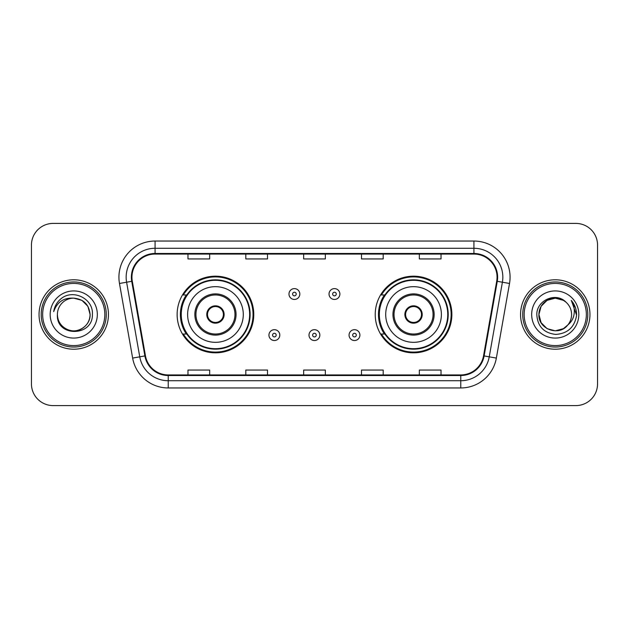 <?xml version="1.0" encoding="UTF-8"?>
<svg xmlns="http://www.w3.org/2000/svg" width="629" height="629" viewBox="0 0 629 629"><rect width="100%" height="100%" fill="white"/><g stroke="black" fill="none" stroke-linecap="round" stroke-linejoin="round"><path stroke-width="0.94" d="M375.23 314.5A38.322 38.322 0 0 0 413.552 352.822A38.322 38.322 0 0 0 451.866 314.5A38.322 38.322 0 0 0 413.552 276.178A38.322 38.322 0 0 0 375.23 314.5M177.134 314.5A38.322 38.322 0 0 0 215.448 352.822A38.322 38.322 0 0 0 253.77 314.5A38.322 38.322 0 0 0 215.448 276.178A38.322 38.322 0 0 0 177.134 314.5M186.326 334.023A35.067 35.067 0 0 1 186.326 294.977M384.421 334.023A35.067 35.067 0 0 1 384.421 294.977M31.45 245.09L31.45 383.91A21.693 21.693 0 0 0 53.143 405.595L575.857 405.595A21.693 21.693 0 0 0 597.55 383.91L597.55 245.09A21.693 21.693 0 0 0 575.857 223.405L53.143 223.405A21.693 21.693 0 0 0 31.45 245.09L31.45 383.91M39.045 314.5A34.705 34.705 0 0 0 73.742 349.205A34.705 34.705 0 0 0 108.447 314.5A34.705 34.705 0 0 0 73.742 279.795A34.705 34.705 0 0 0 39.045 314.5A34.705 34.705 0 0 0 73.742 349.205A34.705 34.705 0 0 0 108.447 314.5A34.705 34.705 0 0 0 73.742 279.795A34.705 34.705 0 0 0 39.045 314.5M520.553 314.5A34.705 34.705 0 0 0 555.258 349.205A34.705 34.705 0 0 0 589.955 314.5A34.705 34.705 0 0 0 555.258 279.795A34.705 34.705 0 0 0 520.553 314.5A34.705 34.705 0 0 0 555.258 349.205A34.705 34.705 0 0 0 589.955 314.5A34.705 34.705 0 0 0 555.258 279.795A34.705 34.705 0 0 0 520.553 314.5M131.948 277.192A23.139 23.139 0 0 1 155.08 254.061L473.92 254.061A23.139 23.139 0 0 1 496.706 281.21L483.544 355.825A23.139 23.139 0 0 1 460.766 374.939L168.234 374.939A23.139 23.139 0 0 1 145.456 355.825L132.294 281.21A23.139 23.139 0 0 1 131.948 277.192M131.367 277.192A23.713 23.713 0 0 0 131.728 281.312L144.882 355.928A23.713 23.713 0 0 0 168.234 375.521L460.766 375.521A23.713 23.713 0 0 0 484.118 355.928L497.272 281.312A23.713 23.713 0 0 0 473.92 253.479L155.08 253.479A23.713 23.713 0 0 0 131.367 277.192M119.479 283.475A36.152 36.152 0 0 1 155.08 241.041L473.92 241.041A36.152 36.152 0 0 1 509.521 283.475L496.36 358.082A36.152 36.152 0 0 1 460.766 387.959L168.234 387.959A36.152 36.152 0 0 1 132.64 358.082L119.479 283.475L126.602 282.217A28.918 28.918 0 0 1 155.08 248.274L473.92 248.274A28.918 28.918 0 0 1 502.398 282.217L489.244 356.832A28.918 28.918 0 0 1 460.766 380.726L168.234 380.726A28.918 28.918 0 0 1 139.756 356.832L126.602 282.217A28.918 28.918 0 0 1 126.162 277.192M575.857 223.405L53.143 223.405M53.143 405.595L575.857 405.595M597.55 383.91L597.55 245.09M303.658 254.061L303.658 258.951L325.342 258.951L325.342 254.061M245.813 254.061L245.813 258.951L267.506 258.951L267.506 254.061M187.977 254.061L187.977 258.951L209.669 258.951L209.669 254.061M361.494 254.061L361.494 258.951L383.187 258.951L383.187 254.061M419.331 254.061L419.331 258.951L441.023 258.951L441.023 254.061M325.342 374.939L325.342 370.049L303.658 370.049L303.658 374.939M267.506 374.939L267.506 370.049L245.813 370.049L245.813 374.939M209.669 374.939L209.669 370.049L187.977 370.049L187.977 374.939M383.187 374.939L383.187 370.049L361.494 370.049L361.494 374.939M441.023 374.939L441.023 370.049L419.331 370.049L419.331 374.939M104.831 314.5A31.088 31.088 0 0 0 73.742 283.412A31.088 31.088 0 0 0 42.654 314.5A31.088 31.088 0 0 0 73.742 345.588A31.088 31.088 0 0 0 104.831 314.5M106.277 314.5A32.535 32.535 0 0 0 73.742 281.965A32.535 32.535 0 0 0 41.207 314.5A32.535 32.535 0 0 0 73.742 347.035A32.535 32.535 0 0 0 106.277 314.5M73.742 298.154L81.919 300.348L87.903 306.331L90.089 314.5C89.121 304.57 83.673 299.121 73.742 298.154L81.919 300.348L87.903 306.331L90.089 314.5L87.903 306.331L81.919 300.348L73.742 298.154L81.919 300.348L87.903 306.331L90.089 314.5L87.903 306.331L81.919 300.348L73.742 298.154L81.919 300.348L87.903 306.331L90.089 314.5C89.868 320.664 87.14 325.382 81.919 328.652C71.73 335.178 56.846 326.585 57.404 314.5C55.879 337.341 93.116 336.814 92.384 314.5C93.642 298.869 73.341 288.742 61.32 298.5C57.066 301.904 54.526 306.284 53.693 311.638C57.058 302.046 63.741 297.556 73.742 298.154L81.919 300.348L87.903 306.331L90.089 314.5C90.647 326.585 75.763 335.178 65.573 328.652C60.345 325.382 57.624 320.664 57.404 314.5C56.846 326.585 71.73 335.178 81.919 328.652C87.14 325.382 89.868 320.664 90.089 314.5C89.868 320.664 87.14 325.382 81.919 328.652C71.73 335.178 56.846 326.585 57.404 314.5C57.624 320.664 60.345 325.382 65.573 328.652C75.763 335.178 90.647 326.585 90.089 314.5C90.647 326.585 75.763 335.178 65.573 328.652C60.345 325.382 57.624 320.664 57.404 314.5A16.346 16.346 0 0 1 73.742 298.154L81.919 300.348L87.903 306.331L90.089 314.5A16.346 16.346 0 0 0 90.081 313.902M50.171 314.5A23.572 23.572 0 0 0 73.742 338.072A23.572 23.572 0 0 0 97.322 314.5A23.572 23.572 0 0 0 73.742 290.928A23.572 23.572 0 0 0 50.171 314.5M187.615 314.5A27.833 27.833 0 0 1 215.448 286.667A27.833 27.833 0 0 1 243.289 314.5A27.833 27.833 0 0 1 215.448 342.333A27.833 27.833 0 0 1 187.615 314.5A27.833 27.833 0 0 0 215.448 342.333A27.833 27.833 0 0 0 243.289 314.5M195.933 314.5A19.523 19.523 0 0 0 215.448 334.023A19.523 19.523 0 0 0 234.971 314.5A19.523 19.523 0 0 0 215.448 294.977A19.523 19.523 0 0 0 195.933 314.5M186.758 294.977A34.705 34.705 0 0 0 186.758 334.023M249.65 314.5A34.194 34.194 0 0 0 215.448 280.306A34.194 34.194 0 0 0 181.254 314.5A34.194 34.194 0 0 0 215.448 348.694A34.194 34.194 0 0 0 249.65 314.5M206.776 314.5A8.672 8.672 0 0 0 215.448 323.172A8.672 8.672 0 0 0 224.128 314.5A8.672 8.672 0 0 0 215.448 305.828A8.672 8.672 0 0 0 206.776 314.5M253.047 314.5A37.598 37.598 0 0 1 183.322 334.023L186.805 334.023A34.666 34.666 0 0 0 250.114 314.586A34.666 34.666 0 0 0 186.805 294.977L183.322 294.977A37.598 37.598 0 0 1 253.047 314.5M207.051 312.33L207.35 312.33A8.389 8.389 0 0 1 223.554 312.33L223.098 312.33A7.949 7.949 0 0 1 215.448 322.449A7.949 7.949 0 0 1 207.798 312.33A7.949 7.949 0 0 1 223.098 312.33L223.853 312.33M207.35 312.33L207.798 312.33L207.35 312.33M223.853 316.67L223.554 316.67A8.389 8.389 0 0 1 207.35 316.67L207.051 316.67M223.554 316.67L223.098 316.67L223.554 316.67M563.427 328.652A16.346 16.346 0 0 0 567.838 324.926L563.427 328.652L555.258 330.846L547.081 328.652L541.097 322.669L538.911 314.5L541.097 306.331L547.081 300.348L555.258 298.154L563.427 300.348L565.958 302.148C555.934 291.636 536.623 300.3 536.804 314.5C537.543 326.435 543.865 333.079 555.784 334.424C567.515 333.574 574.434 327.339 576.534 315.727L576.573 314.5C576.51 309.138 574.725 304.436 571.218 300.379C573.884 304.751 574.827 309.46 574.033 314.5C573.318 318.706 571.25 322.19 567.838 324.926L567.507 325.319C558.67 336.649 538.07 329.03 538.911 314.5L541.097 322.669L547.081 328.652L555.258 330.846L563.427 328.652L567.838 324.926L564.174 328.196M586.346 314.5A31.088 31.088 0 0 0 555.258 283.412A31.088 31.088 0 0 0 524.169 314.5A31.088 31.088 0 0 0 555.258 345.588A31.088 31.088 0 0 0 586.346 314.5M587.793 314.5A32.535 32.535 0 0 0 555.258 281.965A32.535 32.535 0 0 0 522.723 314.5A32.535 32.535 0 0 0 555.258 347.035A32.535 32.535 0 0 0 587.793 314.5M567.838 324.926C570.306 321.891 571.557 318.416 571.596 314.5C571.502 309.57 569.622 305.45 565.958 302.148M531.678 314.5A23.572 23.572 0 0 0 555.258 338.072A23.572 23.572 0 0 0 578.829 314.5A23.572 23.572 0 0 0 555.258 290.928A23.572 23.572 0 0 0 531.678 314.5M563.427 300.348A16.346 16.346 0 0 0 538.911 314.5M571.376 300.56L576.557 315.121M571.218 300.379L575.472 307.762M385.711 314.5A27.833 27.833 0 0 1 413.552 286.667A27.833 27.833 0 0 1 441.385 314.5A27.833 27.833 0 0 1 413.552 342.333A27.833 27.833 0 0 1 385.711 314.5A27.833 27.833 0 0 0 413.552 342.333A27.833 27.833 0 0 0 441.385 314.5M394.029 314.5A19.523 19.523 0 0 0 413.552 334.023A19.523 19.523 0 0 0 433.066 314.5A19.523 19.523 0 0 0 413.552 294.977A19.523 19.523 0 0 0 394.029 314.5M384.854 294.977A34.705 34.705 0 0 0 384.854 334.023M447.746 314.5A34.194 34.194 0 0 0 413.552 280.306A34.194 34.194 0 0 0 379.35 314.5A34.194 34.194 0 0 0 413.552 348.694A34.194 34.194 0 0 0 447.746 314.5M404.872 314.5A8.672 8.672 0 0 0 413.552 323.172A8.672 8.672 0 0 0 422.224 314.5A8.672 8.672 0 0 0 413.552 305.828A8.672 8.672 0 0 0 404.872 314.5M451.142 314.5A37.598 37.598 0 0 1 381.418 334.023L384.901 334.023A34.666 34.666 0 0 0 448.218 314.586A34.666 34.666 0 0 0 384.901 294.977L381.418 294.977A37.598 37.598 0 0 1 451.142 314.5M405.147 312.33L405.446 312.33A8.389 8.389 0 0 1 421.65 312.33L421.202 312.33A7.949 7.949 0 0 1 413.552 322.449A7.949 7.949 0 0 1 405.902 312.33A7.949 7.949 0 0 1 421.202 312.33L421.949 312.33M405.446 312.33L405.902 312.33L405.446 312.33M421.949 316.67L421.202 316.67A7.949 7.949 0 0 1 405.902 316.67L405.147 316.67M421.202 316.67L421.65 316.67A8.389 8.389 0 0 1 405.446 316.67L405.902 316.67M299.821 294.042A5.425 5.425 0 0 1 294.403 299.459A5.425 5.425 0 0 1 288.978 294.042A5.425 5.425 0 0 1 294.403 288.617A5.425 5.425 0 0 1 299.821 294.042A5.425 5.425 0 0 0 294.403 288.617A5.425 5.425 0 0 0 288.978 294.042M339.88 294.042A5.425 5.425 0 0 1 334.455 299.459A5.425 5.425 0 0 1 329.03 294.042A5.425 5.425 0 0 1 334.455 288.617A5.425 5.425 0 0 1 339.88 294.042A5.425 5.425 0 0 0 334.455 288.617A5.425 5.425 0 0 0 329.03 294.042M268.953 335.108A5.425 5.425 0 0 1 274.378 329.682A5.425 5.425 0 0 1 279.795 335.108A5.425 5.425 0 0 1 274.378 340.525A5.425 5.425 0 0 1 268.953 335.108A5.425 5.425 0 0 0 274.378 340.525A5.425 5.425 0 0 0 279.795 335.108M309.004 335.108A5.425 5.425 0 0 1 314.429 329.682A5.425 5.425 0 0 1 319.846 335.108A5.425 5.425 0 0 1 314.429 340.525A5.425 5.425 0 0 1 309.004 335.108A5.425 5.425 0 0 0 314.429 340.525A5.425 5.425 0 0 0 319.846 335.108M349.056 335.108A5.425 5.425 0 0 1 354.481 329.682A5.425 5.425 0 0 1 359.906 335.108A5.425 5.425 0 0 1 354.481 340.525A5.425 5.425 0 0 1 349.056 335.108A5.425 5.425 0 0 0 354.481 340.525A5.425 5.425 0 0 0 359.906 335.108M473.92 241.041L473.92 253.479M126.602 282.217L131.728 281.312M168.234 387.959L168.234 375.521M460.766 375.521L460.766 387.959M484.118 355.928L496.36 358.082M132.64 358.082L144.882 355.928M497.272 281.312L509.521 283.475M155.08 241.041L155.08 253.479M236.056 314.5A20.608 20.608 0 0 0 215.448 293.892A20.608 20.608 0 0 0 194.848 314.5A20.608 20.608 0 0 0 215.448 335.108A20.608 20.608 0 0 0 236.056 314.5M434.152 314.5A20.608 20.608 0 0 0 413.552 293.892A20.608 20.608 0 0 0 392.944 314.5A20.608 20.608 0 0 0 413.552 335.108A20.608 20.608 0 0 0 434.152 314.5M292.595 294.042A1.808 1.808 0 0 0 294.403 295.85A1.808 1.808 0 0 0 296.212 294.042A1.808 1.808 0 0 0 294.403 292.233A1.808 1.808 0 0 0 292.595 294.042M332.647 294.042A1.808 1.808 0 0 0 334.455 295.85A1.808 1.808 0 0 0 336.263 294.042A1.808 1.808 0 0 0 334.455 292.233A1.808 1.808 0 0 0 332.647 294.042M276.178 335.108A1.808 1.808 0 0 0 274.378 333.299A1.808 1.808 0 0 0 272.569 335.108A1.808 1.808 0 0 0 274.378 336.916A1.808 1.808 0 0 0 276.178 335.108M316.238 335.108A1.808 1.808 0 0 0 314.429 333.299A1.808 1.808 0 0 0 312.621 335.108A1.808 1.808 0 0 0 314.429 336.916A1.808 1.808 0 0 0 316.238 335.108M356.289 335.108A1.808 1.808 0 0 0 354.481 333.299A1.808 1.808 0 0 0 352.672 335.108A1.808 1.808 0 0 0 354.481 336.916A1.808 1.808 0 0 0 356.289 335.108"/></g></svg>
